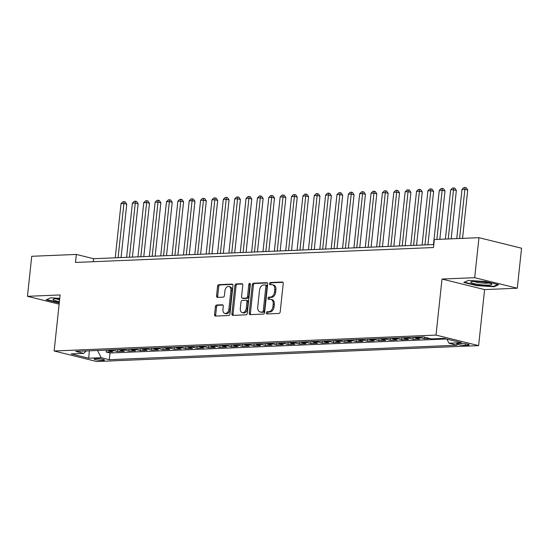 <?xml version="1.0" encoding="UTF-8"?>
<svg xmlns="http://www.w3.org/2000/svg" width="549" height="549" viewBox="0 0 549 549"><rect width="100%" height="100%" fill="white"/><g stroke="black" fill="none" stroke-linecap="round" stroke-linejoin="round"><path stroke-width="0.82" d="M266.402 312.868A1.119 0.762 -76.1 0 0 266.917 313.925A1.119 0.762 -76.1 0 0 267.068 313.939L278.919 313.445A1.599 1.091 -76.1 0 0 280.203 311.825L283.229 283.545A1.599 1.091 -76.1 0 0 282.495 282.042A1.599 1.091 -76.1 0 0 282.282 282.014L270.424 282.509A1.119 0.762 -76.1 0 0 269.532 283.641A1.119 0.762 -76.1 0 0 270.039 284.698A1.119 0.762 -76.1 0 0 270.19 284.711L271.728 284.65A5.113 3.5 -76.1 0 1 272.414 284.718A5.113 3.5 -76.1 0 1 274.761 289.529L274.507 291.883A5.113 3.5 -76.1 0 1 270.396 297.064L268.866 297.126A1.119 0.762 -76.1 0 0 267.967 298.258A1.119 0.762 -76.1 0 0 268.482 299.308A1.119 0.762 -76.1 0 0 268.633 299.322L270.163 299.26A5.113 3.5 -76.1 0 1 270.856 299.329A5.113 3.5 -76.1 0 1 273.196 304.139L272.942 306.5A5.113 3.5 -76.1 0 1 268.838 311.674L267.301 311.736A1.119 0.762 -76.1 0 0 266.402 312.868M270.856 299.329L272.002 299.617A5.113 3.5 -76.1 0 1 274.349 304.427L274.095 306.781A5.113 3.5 -76.1 0 1 269.991 311.962L268.454 312.024A1.119 0.762 -76.1 0 0 267.555 313.156A1.119 0.762 -76.1 0 0 267.692 313.911M282.934 282.323L271.577 282.797A1.119 0.762 -76.1 0 0 270.678 283.929A1.119 0.762 -76.1 0 0 270.815 284.684M272.414 284.718L273.567 285A5.113 3.5 -76.1 0 1 275.907 289.81L275.66 292.171A5.113 3.5 -76.1 0 1 271.549 297.345L270.019 297.407A1.119 0.762 -76.1 0 0 269.12 298.539A1.119 0.762 -76.1 0 0 269.257 299.301M102.944 360.425A5.209 0.741 -173.9 0 0 104.434 360.069A5.209 0.741 -173.9 0 0 101.263 359.039A5.209 0.741 -173.9 0 0 95.574 358.607A5.209 0.741 -173.9 0 0 94.085 358.964A5.209 0.741 -173.9 0 0 97.255 360A5.209 0.741 -173.9 0 0 102.944 360.425M216.683 305.004A1.599 1.091 -76.1 0 0 215.4 306.623L214.549 314.563A1.599 1.091 -76.1 0 0 215.283 316.066A1.599 1.091 -76.1 0 0 215.496 316.087L228.665 315.538A1.599 1.091 -76.1 0 0 229.949 313.918L232.968 285.638A1.599 1.091 -76.1 0 0 232.241 284.128A1.599 1.091 -76.1 0 0 232.021 284.108L218.859 284.656A1.599 1.091 -76.1 0 0 217.576 286.276L216.553 295.863A1.599 1.091 -76.1 0 0 217.28 297.366A1.599 1.091 -76.1 0 0 217.5 297.386L223.134 297.153A1.599 1.091 -76.1 0 0 224.417 295.534L224.925 290.778A4.268 2.923 -76.1 0 1 228.933 286.509A4.268 2.923 -76.1 0 1 230.889 290.531L228.899 309.156A4.268 2.923 -76.1 0 1 224.891 313.424A4.268 2.923 -76.1 0 1 222.935 309.403L223.265 306.301A1.599 1.091 -76.1 0 0 222.53 304.791A1.599 1.091 -76.1 0 0 222.318 304.77L216.683 305.004L217.836 305.292A1.599 1.091 -76.1 0 0 216.553 306.912L215.702 314.845A1.599 1.091 -76.1 0 0 215.997 316.066M60.122 294.957L27.45 296.316L31.725 256.294L76.338 254.434L75.481 262.443L433.49 247.537L434.348 239.536L478.961 237.676L474.679 277.698L442.007 279.057L436.016 335.089L54.138 350.989L60.122 294.957M249.246 313.115A1.599 1.091 -76.1 0 0 249.98 314.618A1.599 1.091 -76.1 0 0 250.193 314.639L263.355 314.09A1.599 1.091 -76.1 0 0 264.645 312.477L267.665 284.19A1.599 1.091 -76.1 0 0 266.931 282.687A1.599 1.091 -76.1 0 0 266.718 282.666L253.556 283.215A1.599 1.091 -76.1 0 0 252.272 284.828L249.246 313.115L250.399 313.404A1.599 1.091 -76.1 0 0 250.694 314.618M246.014 314.817L232.845 315.366A1.599 1.091 -76.1 0 1 232.632 315.339A1.599 1.091 -76.1 0 1 231.898 313.836L234.924 285.555A1.599 1.091 -76.1 0 1 236.207 283.936L241.841 283.703A1.599 1.091 -76.1 0 1 242.054 283.723A1.599 1.091 -76.1 0 1 242.788 285.226L241.56 296.7A1.599 1.091 -76.1 0 0 242.294 298.203A1.599 1.091 -76.1 0 0 242.507 298.224L246.247 298.066A1.599 1.091 -76.1 0 0 247.53 296.446L248.807 284.506A1.119 0.762 -76.1 0 1 249.857 283.387A1.119 0.762 -76.1 0 1 250.365 284.444L247.297 313.198A1.599 1.091 -76.1 0 1 246.014 314.817M106.355 350.111L106.149 352.019L112.97 351.737L108.771 350.701L113.314 350.509A6.506 4.653 -92.4 0 1 111.969 349.878M117.719 349.638L117.513 351.545L124.335 351.264L120.135 350.228L124.678 350.036A6.506 4.653 -92.4 0 1 123.333 349.404M129.084 349.164L128.885 351.079L135.699 350.79L131.499 349.754L136.042 349.562A6.506 4.653 -92.4 0 1 134.697 348.931M140.455 348.69L140.249 350.605L147.063 350.317L142.864 349.281L147.413 349.089A6.506 4.653 -92.4 0 1 146.068 348.457M151.819 348.217L151.613 350.132L158.435 349.843L154.228 348.807L158.778 348.615A6.506 4.653 -92.4 0 1 157.433 347.984M163.183 347.743L162.978 349.658L169.799 349.37L165.599 348.334L170.142 348.141A6.506 4.653 -92.4 0 1 168.797 347.51M174.548 347.27L174.342 349.185L181.163 348.896L176.963 347.86L181.506 347.668A6.506 4.653 -92.4 0 1 180.161 347.037M185.912 346.796L185.706 348.711L192.527 348.423L188.328 347.387L192.871 347.201A6.506 4.653 -92.4 0 1 191.526 346.563M197.276 346.323L197.077 348.238L203.892 347.956L199.692 346.913L204.235 346.728A6.506 4.653 -92.4 0 1 202.897 346.09M208.647 345.849L208.442 347.764L215.256 347.483L211.056 346.44L215.606 346.254A6.506 4.653 -92.4 0 1 214.261 345.616M220.012 345.383L219.806 347.291L226.627 347.009L222.42 345.966L226.97 345.781A6.506 4.653 -92.4 0 1 225.625 345.143M231.376 344.909L231.17 346.817L237.992 346.536L233.792 345.493L238.335 345.307A6.506 4.653 -92.4 0 1 236.99 344.676M242.74 344.436L242.534 346.344L249.356 346.062L245.156 345.019L249.699 344.834A6.506 4.653 -92.4 0 1 248.354 344.202M254.105 343.962L253.899 345.87L260.72 345.589L256.52 344.546L261.063 344.36A6.506 4.653 -92.4 0 1 259.718 343.729M265.469 343.489L265.27 345.396L272.084 345.115L267.885 344.079L272.434 343.887A6.506 4.653 -92.4 0 1 271.089 343.255M276.84 343.015L276.634 344.923L283.449 344.642L279.249 343.605L283.799 343.413A6.506 4.653 -92.4 0 1 282.454 342.782M288.204 342.542L287.999 344.449L294.82 344.168L290.613 343.132L295.163 342.94A6.506 4.653 -92.4 0 1 293.818 342.308M299.569 342.068L299.363 343.976L306.184 343.695L301.984 342.658L306.527 342.466A6.506 4.653 -92.4 0 1 305.182 341.835M310.933 341.595L310.727 343.502L317.548 343.221L313.349 342.185L317.892 341.993A6.506 4.653 -92.4 0 1 316.547 341.361M322.297 341.121L322.091 343.036L328.913 342.748L324.713 341.711L329.256 341.519A6.506 4.653 -92.4 0 1 327.911 340.888M333.662 340.648L333.463 342.562L340.277 342.274L336.077 341.238L340.627 341.046A6.506 4.653 -92.4 0 1 339.282 340.414M345.033 340.174L344.827 342.089L351.641 341.801L347.442 340.764L351.991 340.572A6.506 4.653 -92.4 0 1 350.646 339.941M356.397 339.701L356.191 341.615L363.013 341.327L358.806 340.291L363.356 340.099A6.506 4.653 -92.4 0 1 362.011 339.467M367.761 339.227L367.556 341.142L374.377 340.854L370.177 339.817L374.72 339.625A6.506 4.653 -92.4 0 1 373.375 338.994M379.126 338.754L378.92 340.668L385.741 340.38L381.541 339.344L386.084 339.158A6.506 4.653 -92.4 0 1 384.739 338.52M390.49 338.28L390.284 340.195L397.105 339.913L392.906 338.87L397.449 338.685A6.506 4.653 -92.4 0 1 396.104 338.047M401.854 337.807L401.655 339.721L408.47 339.44L404.27 338.397L408.82 338.211A6.506 4.653 -92.4 0 1 407.475 337.573M413.225 337.34L413.02 339.248L419.834 338.966L415.634 337.923L420.184 337.738A6.506 4.653 -92.4 0 1 418.839 337.1M424.555 337.182L424.384 338.774L430.045 338.541M460.638 343.448L458.134 343.55A5.044 0.721 -173.9 0 0 456.693 343.894A5.044 0.721 -173.9 0 0 459.767 344.896A5.044 0.721 -173.9 0 0 465.271 345.314L467.775 345.211A5.044 0.721 -173.9 0 0 469.217 344.861A5.044 0.721 -173.9 0 0 466.142 343.859A5.044 0.721 -173.9 0 0 460.638 343.448M436.016 335.089L478.611 345.623L96.727 361.517L54.138 350.989M106.149 352.019L110.006 352.973L109.285 359.698L457.07 345.225L449.013 343.228L446.859 339.083M109.285 359.698L101.229 357.708L88.725 358.229L71.233 353.899L83.736 353.378L75.673 351.387L423.457 336.908L431.514 338.905L444.017 338.383L461.517 342.706L449.013 343.228M424.384 338.774L420.184 337.738M413.02 339.248L408.82 338.211M401.655 339.721L397.449 338.685M390.284 340.195L386.084 339.158M378.92 340.668L374.72 339.625M367.556 341.142L363.356 340.099M356.191 341.615L351.991 340.572M344.827 342.089L340.627 341.046M333.463 342.562L329.256 341.519M322.091 343.036L317.892 341.993M310.727 343.502L306.527 342.466M299.363 343.976L295.163 342.94M287.999 344.449L283.799 343.413M276.634 344.923L272.434 343.887M265.27 345.396L261.063 344.36M253.899 345.87L249.699 344.834M242.534 346.344L238.335 345.307M231.17 346.817L226.97 345.781M219.806 347.291L215.606 346.254M208.442 347.764L204.235 346.728M197.077 348.238L192.871 347.201M185.706 348.711L181.506 347.668M174.342 349.185L170.142 348.141M162.978 349.658L158.778 348.615M151.613 350.132L147.413 349.089M140.249 350.605L136.042 349.562M128.885 351.079L124.678 350.036M117.513 351.545L113.314 350.509M110.006 352.973L446.406 338.973M442.007 279.057L484.595 289.591L517.275 288.232L474.679 277.698M517.275 288.232L521.55 248.21L478.961 237.676M27.45 296.316L59.141 304.153M484.595 289.591L478.611 345.623M433.813 244.545L93.605 258.709L76.338 254.434M93.282 261.701L93.605 258.709M414.289 337.292A6.506 4.653 87.6 0 0 415.634 337.923M402.925 337.765A6.506 4.653 87.6 0 0 404.27 338.397M391.561 338.239A6.506 4.653 87.6 0 0 392.906 338.87M380.196 338.712A6.506 4.653 87.6 0 0 381.541 339.344M368.832 339.186A6.506 4.653 87.6 0 0 370.177 339.817M357.461 339.659A6.506 4.653 87.6 0 0 358.806 340.291M346.096 340.133A6.506 4.653 87.6 0 0 347.442 340.764M334.732 340.606A6.506 4.653 87.6 0 0 336.077 341.238M323.368 341.08A6.506 4.653 87.6 0 0 324.713 341.711M312.004 341.553A6.506 4.653 87.6 0 0 313.349 342.185M300.639 342.02A6.506 4.653 87.6 0 0 301.984 342.658M289.268 342.494A6.506 4.653 87.6 0 0 290.613 343.132M277.904 342.967A6.506 4.653 87.6 0 0 279.249 343.605M266.539 343.441A6.506 4.653 87.6 0 0 267.885 344.079M255.175 343.914A6.506 4.653 87.6 0 0 256.52 344.546M243.811 344.388A6.506 4.653 87.6 0 0 245.156 345.019M232.447 344.861A6.506 4.653 87.6 0 0 233.792 345.493M221.075 345.335A6.506 4.653 87.6 0 0 222.42 345.966M209.711 345.808A6.506 4.653 87.6 0 0 211.056 346.44M198.347 346.282A6.506 4.653 87.6 0 0 199.692 346.913M186.983 346.755A6.506 4.653 87.6 0 0 188.328 347.387M175.618 347.229A6.506 4.653 87.6 0 0 176.963 347.86M164.254 347.702A6.506 4.653 87.6 0 0 165.599 348.334M152.883 348.176A6.506 4.653 87.6 0 0 154.228 348.807M141.518 348.649A6.506 4.653 87.6 0 0 142.864 349.281M130.154 349.123A6.506 4.653 87.6 0 0 131.499 349.754M118.79 349.589A6.506 4.653 87.6 0 0 120.135 350.228M83.736 353.378L86.172 350.948M107.426 350.063A6.506 4.653 87.6 0 0 108.771 350.701M97.475 350.482L101.229 357.708M88.725 358.229L89.329 350.818M468.372 280.409L463.823 282.454L476.649 285.624L494.031 286.75L498.581 284.711L485.755 281.541L468.372 280.409M59.759 298.382L50.693 297.798L46.137 299.836L59.265 303.027M494.093 286.139L494.031 286.75M476.69 285.206L476.649 285.624M59.011 302.595L58.969 303.007M267.37 282.968L254.702 283.497A1.599 1.091 -76.1 0 0 253.418 285.116L250.399 313.404M262.367 311.942A1.119 0.762 -76.1 0 0 263.266 310.809L265.915 285.981A1.119 0.762 -76.1 0 0 265.407 284.931A1.119 0.762 -76.1 0 0 265.256 284.917L263.637 284.986A5.113 3.5 -76.1 0 0 259.533 290.16L257.714 307.131A5.113 3.5 -76.1 0 0 260.061 311.942A5.113 3.5 -76.1 0 0 260.748 312.01L263.52 312.23A1.119 0.762 -76.1 0 0 264.419 311.098L263.266 310.809M266.409 285.199A1.119 0.762 -76.1 0 1 266.56 285.219A1.119 0.762 -76.1 0 1 267.068 286.269L264.419 311.098M260.061 311.942L261.214 312.23A5.113 3.5 -76.1 0 0 261.9 312.299L260.748 312.01M263.52 312.23L261.9 312.299M242.493 284.005L237.36 284.217A1.599 1.091 -76.1 0 0 236.07 285.837L233.051 314.124A1.599 1.091 -76.1 0 0 233.346 315.346M243.241 298.402A1.599 1.091 -76.1 0 0 243.447 298.484A1.599 1.091 -76.1 0 0 243.66 298.505L247.4 298.354A1.599 1.091 -76.1 0 0 248.683 296.734L249.96 284.794L248.807 284.506M250.33 283.929A1.119 0.762 -76.1 0 0 249.96 284.794M240.29 308.6A4.268 2.923 -76.1 0 0 242.246 312.621A4.268 2.923 -76.1 0 0 246.261 308.353L246.961 301.792A1.599 1.091 -76.1 0 0 246.227 300.289A1.599 1.091 -76.1 0 0 246.014 300.269L242.274 300.42A1.599 1.091 -76.1 0 0 240.99 302.039L240.29 308.6M242.246 312.621L243.399 312.909A4.268 2.923 -76.1 0 0 247.407 308.634L246.261 308.353M246.227 300.289L247.379 300.571A1.599 1.091 -76.1 0 1 248.107 302.074L247.407 308.634M222.969 305.079L217.836 305.292M224.891 313.424L226.044 313.705A4.268 2.923 -76.1 0 0 230.052 309.437L228.899 309.156M228.933 286.509L230.086 286.791A4.268 2.923 -76.1 0 1 232.042 290.819L230.052 309.437M232.673 284.416L220.012 284.945A1.599 1.091 -76.1 0 0 218.728 286.557L217.699 296.144A1.599 1.091 -76.1 0 0 217.994 297.366M462.553 238.362L467.721 190.023L464.838 189.316L461.997 189.432L456.747 238.602M459.588 238.486L465.072 187.483L466.225 187.765L467.721 190.023M461.997 189.432L463.939 187.532L465.072 187.483M488.72 285.109A10.575 1.51 -173.9 0 0 491.458 283.97A10.575 1.51 -173.9 0 0 484.046 282.09A10.575 1.51 -173.9 0 0 473.753 281.411A10.575 1.51 -173.9 0 0 471.097 281.795A10.575 1.51 -173.9 0 0 475.983 284.025A10.575 1.51 -173.9 0 0 488.72 285.109M473.897 281.404A8.009 1.146 -173.9 0 0 487.059 283.202A8.009 1.146 -173.9 0 0 488.802 282.996M497.744 284.506L493.661 286.331L476.82 285.24L464.433 282.172M59.711 298.828A10.575 1.51 -173.9 0 0 53.418 299.184A10.575 1.51 -173.9 0 0 53.418 299.987A10.575 1.51 -173.9 0 0 59.416 301.607M59.306 302.636L46.754 299.562M56.218 298.793A8.009 1.146 -173.9 0 0 59.615 299.747M451.189 238.836L456.356 190.496L453.474 189.789L450.633 189.906L445.376 239.076M448.224 238.959L453.707 187.957L454.86 188.238L456.356 190.496M450.633 189.906L452.575 188.005L453.707 187.957M439.824 239.309L444.985 190.97L442.11 190.263L439.269 190.379L433.477 244.559M436.853 239.433L442.343 188.431L443.496 188.712L444.985 190.97M439.269 190.379L441.204 188.472L442.343 188.431M427.925 244.792L433.621 191.443L430.745 190.729L427.904 190.853L422.112 245.032M424.953 244.916L430.979 188.897L432.132 189.185L433.621 191.443M427.904 190.853L429.84 188.945L430.979 188.897M416.554 245.266L422.256 191.917L419.381 191.203L416.54 191.327L410.748 245.506M413.589 245.389L419.614 189.371L420.76 189.659L422.256 191.917M416.54 191.327L418.475 189.419L419.614 189.371M405.189 245.739L410.892 192.39L408.017 191.676L405.176 191.8L399.384 245.979M402.225 245.863L408.25 189.844L409.396 190.132L410.892 192.39M405.176 191.8L407.111 189.892L408.25 189.844M393.825 246.206L399.528 192.864L396.646 192.15L393.805 192.274L388.019 246.453M390.861 246.329L396.879 190.318L398.032 190.606L399.528 192.864M393.805 192.274L395.747 190.366L396.879 190.318M382.461 246.679L388.164 193.337L385.281 192.624L382.44 192.74L376.648 246.926M379.489 246.803L385.515 190.791L386.668 191.079L388.164 193.337M382.44 192.74L384.382 190.839L385.515 190.791M371.097 247.153L376.792 193.811L373.917 193.097L371.076 193.214L365.284 247.4M368.125 247.276L374.15 191.265L375.303 191.553L376.792 193.811M371.076 193.214L373.011 191.313L374.15 191.265M359.732 247.626L365.428 194.284L362.553 193.571L359.712 193.687L353.92 247.874M356.761 247.75L362.786 191.738L363.939 192.026L365.428 194.284M359.712 193.687L361.647 191.786L362.786 191.738M348.361 248.1L354.064 194.758L351.188 194.044L348.347 194.161L342.555 248.34M345.396 248.223L351.422 192.212L352.568 192.5L354.064 194.758M348.347 194.161L350.283 192.26L351.422 192.212M336.997 248.573L342.7 195.231L339.824 194.518L336.983 194.634L331.191 248.814M334.032 248.697L340.057 192.685L341.204 192.967L342.7 195.231M336.983 194.634L338.918 192.733L340.057 192.685M325.632 249.047L331.335 195.705L328.453 194.991L325.612 195.108L319.827 249.287M322.668 249.171L328.686 193.159L329.839 193.44L331.335 195.705M325.612 195.108L327.554 193.207L328.686 193.159M314.268 249.521L319.971 196.178L317.089 195.465L314.248 195.581L308.456 249.761M311.297 249.644L317.322 193.632L318.475 193.914L319.971 196.178M314.248 195.581L316.19 193.68L317.322 193.632M302.904 249.994L308.6 196.652L305.724 195.938L302.883 196.055L297.091 250.234M299.932 250.118L305.958 194.106L307.111 194.387L308.6 196.652M302.883 196.055L304.819 194.154L305.958 194.106M291.533 250.468L297.235 197.118L294.36 196.412L291.519 196.528L285.727 250.708M288.568 250.591L294.593 194.579L295.746 194.861L297.235 197.118M291.519 196.528L293.454 194.627L294.593 194.579M280.168 250.941L285.871 197.592L282.996 196.885L280.155 197.002L274.363 251.181M277.204 251.065L283.229 195.053L284.375 195.334L285.871 197.592M280.155 197.002L282.09 195.101L283.229 195.053M268.804 251.415L274.507 198.065L271.631 197.359L268.79 197.475L262.998 251.655M265.84 251.538L271.865 195.526L273.011 195.808L274.507 198.065M268.79 197.475L270.726 195.574L271.865 195.526M257.44 251.888L263.143 198.539L260.26 197.832L257.419 197.949L251.634 252.128M254.475 252.012L260.494 196L261.647 196.281L263.143 198.539M257.419 197.949L259.361 196.041L260.494 196M246.076 252.362L251.778 199.013L248.896 198.306L246.055 198.422L240.263 252.602M243.104 252.485L249.129 196.473L250.282 196.755L251.778 199.013M246.055 198.422L247.997 196.515L249.129 196.473M234.711 252.835L240.407 199.486L237.532 198.772L234.691 198.896L228.899 253.075M231.74 252.959L237.765 196.94L238.918 197.228L240.407 199.486M234.691 198.896L236.626 196.988L237.765 196.94M223.34 253.309L229.043 199.96L226.167 199.246L223.326 199.369L217.534 253.549M220.375 253.432L226.401 197.414L227.554 197.702L229.043 199.96M223.326 199.369L225.262 197.462L226.401 197.414M211.976 253.782L217.679 200.433L214.803 199.719L211.962 199.843L206.17 254.022M209.011 253.906L215.036 197.887L216.182 198.175L217.679 200.433M211.962 199.843L213.897 197.935L215.036 197.887M200.611 254.249L206.314 200.907L203.439 200.193L200.591 200.316L194.806 254.496M197.647 254.372L203.672 198.361L204.818 198.649L206.314 200.907M200.591 200.316L202.533 198.409L203.672 198.361M189.247 254.722L194.95 201.38L192.068 200.666L189.227 200.783L183.441 254.969M186.283 254.846L192.301 198.834L193.454 199.122L194.95 201.38M189.227 200.783L191.169 198.882L192.301 198.834M177.883 255.196L183.586 201.854L180.703 201.14L177.862 201.257L172.07 255.443M174.911 255.319L180.937 199.308L182.09 199.596L183.586 201.854M177.862 201.257L179.804 199.356L180.937 199.308M166.519 255.669L172.214 202.327L169.339 201.613L166.498 201.73L160.706 255.909M163.547 255.793L169.572 199.781L170.725 200.069L172.214 202.327M166.498 201.73L168.433 199.829L169.572 199.781M155.147 256.143L160.85 202.801L157.975 202.087L155.134 202.204L149.342 256.383M152.183 256.266L158.208 200.255L159.361 200.543L160.85 202.801M155.134 202.204L157.069 200.303L158.208 200.255M143.783 256.616L149.486 203.274L146.61 202.56L143.769 202.677L137.977 256.857M140.819 256.74L146.844 200.728L147.99 201.009L149.486 203.274M143.769 202.677L145.705 200.776L146.844 200.728M132.419 257.09L138.122 203.748L135.246 203.034L132.398 203.151L126.613 257.33M129.454 257.213L135.479 201.202L136.626 201.483L138.122 203.748M132.398 203.151L134.34 201.25L135.479 201.202M121.055 257.563L126.757 204.221L123.875 203.507L121.034 203.624L115.249 257.804M118.09 257.687L124.108 201.675L125.261 201.957L126.757 204.221M121.034 203.624L122.976 201.723L124.108 201.675M467.878 344.216L467.775 345.211M465.442 343.756L465.271 345.314M269.991 311.962L268.838 311.674M274.095 306.781L272.942 306.5M274.349 304.427L273.196 304.139M270.019 297.407L268.866 297.126M271.549 297.345L270.396 297.064M275.66 292.171L274.507 291.883M275.907 289.81L274.761 289.529M271.577 282.797L270.424 282.509M282.694 282.117L282.282 282.014M268.454 312.024L267.301 311.736M253.418 285.116L252.272 284.828M254.702 283.497L253.556 283.215M267.137 282.769L266.718 282.666M267.068 286.269L265.915 285.981M233.051 314.124L231.898 313.836M236.07 285.837L234.924 285.555M237.36 284.217L236.207 283.936M242.253 283.806L241.841 283.703M243.66 298.505L242.507 298.224M247.4 298.354L246.247 298.066M248.683 296.734L247.53 296.446M248.107 302.074L246.961 301.792M222.736 304.873L222.318 304.77M232.042 290.819L230.889 290.531M217.699 296.144L216.553 295.863M218.728 286.557L217.576 286.276M220.012 284.945L218.859 284.656M232.44 284.21L232.021 284.108M215.702 314.845L214.549 314.563M216.553 306.912L215.4 306.623M266.56 285.219L265.407 284.931M243.447 298.484L242.294 298.203"/></g></svg>
